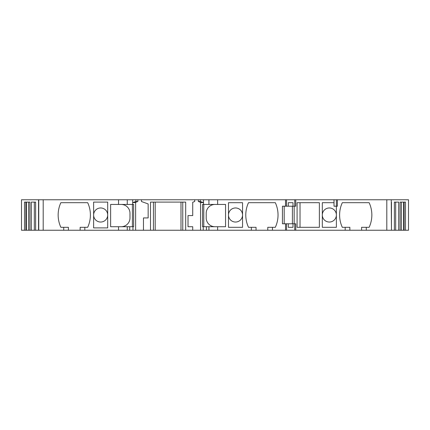 <?xml version="1.0" encoding="UTF-8"?>
<svg xmlns="http://www.w3.org/2000/svg" width="430" height="430" viewBox="0 0 430 430"><rect width="100%" height="100%" fill="white"/><g stroke="black" fill="none" stroke-linecap="round" stroke-linejoin="round"><path stroke-width="0.64" d="M80.136 230.244L68.408 230.244L68.408 227.314L60.861 227.314A29.321 29.321 0 0 1 60.861 202.686L87.688 202.686A29.321 29.321 0 0 1 87.688 227.314L80.136 227.314L80.136 230.244L84.828 230.244L84.828 227.314M132.956 226.728L132.956 230.244L129.731 230.244L129.731 226.728L133.644 226.728L133.644 204.444L110.628 204.444L110.628 226.728L118.546 226.728L118.546 230.244L84.828 230.244M129.731 230.244L127.253 230.244L127.253 226.728L129.731 226.728M235.522 207.964A7.036 7.036 0 0 0 228.486 215A7.036 7.036 0 0 0 235.522 222.036A7.036 7.036 0 0 0 242.558 215A7.036 7.036 0 0 0 235.522 207.964M300.022 227.314L300.022 202.686M182.75 202.1L182.75 230.244L180.992 230.244L180.992 202.1L182.75 202.1M180.992 230.244L155.192 230.244L155.192 202.1L153.429 202.1L153.429 230.244L150.5 230.244L150.5 202.1L185.679 202.1L185.679 230.244L182.75 230.244M391.252 199.756L391.461 230.244L391.252 199.756L386.801 199.756L386.801 230.244L391.252 230.244M267.772 230.244L267.772 227.314L272.464 227.314L272.464 230.244L251.356 230.244L251.356 227.314L248.497 227.314A29.321 29.321 0 0 1 248.497 202.686L275.324 202.686A29.321 29.321 0 0 1 275.324 227.314L272.464 227.314M395.675 230.244L394.369 230.244L394.369 202.1L395.675 202.1L395.675 230.244L400.088 230.244L400.088 202.1L400.389 202.1M201.261 202.578L203.519 202.578L203.519 204.444L208.926 204.444L208.926 199.756L203.519 199.756L203.519 202.578L200.289 201.514L198.332 201.514L201.261 202.578M135.891 201.514L137.847 201.514L134.918 202.578L132.66 202.578L135.891 201.514L135.891 199.756L203.519 199.756M132.66 204.444L132.66 199.756L135.891 199.756M391.461 202.1L391.461 230.244L394.369 230.244M107.694 227.9L93.622 227.9L93.622 202.1L107.694 202.1L107.694 227.9M194.715 199.756L194.715 201.514L192.721 202.24L192.721 215.586L188.028 215.586L188.028 226.728L192.721 226.728L192.721 230.244L185.679 230.244M38.539 199.756L38.748 230.244L38.748 199.756L21.5 199.756L21.5 230.244L24.499 230.244L24.499 202.1L29.611 202.1M38.748 199.756L43.199 199.756L43.199 230.244L68.408 230.244M132.66 199.756L43.199 199.756M208.926 199.756L386.801 199.756M400.088 230.244L408.5 230.244L408.5 199.756L391.461 199.756M288.293 227.314L292.986 227.314L288.293 227.314L288.293 223.793L285.52 223.793L285.52 230.244L286.536 230.244L286.536 223.793M208.926 204.444L225.556 204.444L225.556 226.728L208.926 226.728L208.926 230.244L217.639 230.244L217.639 226.728M405.501 230.244L405.501 202.1L400.088 202.1M127.253 226.728L118.546 226.728M127.253 230.244L118.546 230.244M285.52 199.756L285.52 206.206L292.986 206.206L292.986 202.686L288.293 202.686L292.986 202.686M285.52 206.206L282.429 206.206L282.429 223.793L285.52 223.793M208.926 230.244L206.454 230.244L206.454 226.728L208.926 226.728M206.454 230.244L192.721 230.244M200.557 230.244L200.557 202.326M294.743 199.756L294.743 206.206L295.759 206.206L295.759 199.756M38.539 202.1L38.539 230.244L35.631 230.244L35.631 202.1L34.325 202.1L34.325 230.244L31.315 230.244L31.315 202.1L35.631 202.1M297.092 227.314L297.092 202.686L319.372 202.686L319.372 227.314L297.092 227.314M63.721 227.314L63.721 230.244M118.546 199.756L118.546 204.444M228.486 227.314L228.486 202.686L242.558 202.686L242.558 227.314L228.486 227.314M404.125 230.244L404.125 202.1M31.315 230.244L26.402 230.244L26.402 202.1M26.402 230.244L25.875 230.244L25.875 202.1M292.986 227.314L292.986 223.793L288.293 223.793M29.912 230.244L29.912 202.1M192.721 202.24L192.721 215.586M38.748 230.244L43.199 230.244M292.986 206.206L294.743 206.206M286.536 199.756L286.536 206.206M288.293 202.686L288.293 206.206M198.332 201.514L198.332 199.756M206.454 226.728L203.229 226.728L203.229 230.244M217.639 204.444L217.639 199.756M203.229 226.728L202.535 226.728L202.535 204.444L203.519 204.444M334.019 199.756L334.019 206.206L336.367 206.206L336.378 227.314L322.306 227.314L322.306 202.686L334.019 202.686M336.367 199.756L336.367 206.206L337.383 206.206L337.383 199.756M127.253 199.756L127.253 204.444M294.158 223.793L294.158 206.206M217.639 230.244L251.356 230.244M272.464 230.244L285.52 230.244M137.847 201.514L137.847 199.756M35.631 230.244L34.325 230.244M403.598 230.244L403.598 202.1M203.777 226.728L203.777 204.444M215 204.444A8.793 8.793 0 0 0 206.206 213.242L206.206 217.929A8.793 8.793 0 0 0 215 226.728M386.801 230.244L366.279 230.244L366.279 227.314L369.139 227.314A29.321 29.321 0 0 0 369.139 202.686L342.312 202.686A29.321 29.321 0 0 0 342.312 227.314L345.172 227.314L345.172 230.244L295.759 230.244L295.759 223.793L294.743 223.793L294.743 230.244L295.759 230.244M93.622 215A7.036 7.036 0 0 1 100.658 207.964A7.036 7.036 0 0 1 107.694 215A7.036 7.036 0 0 1 100.658 222.036A7.036 7.036 0 0 1 93.622 215M366.279 227.314L361.592 227.314L361.592 230.244L349.864 230.244L349.864 227.314L345.172 227.314M366.279 230.244L361.592 230.244M349.864 230.244L345.172 230.244M286.536 230.244L294.743 230.244M155.192 230.244L153.429 230.244M150.5 230.244L135.627 230.244L135.627 202.326M132.956 230.244L135.627 230.244M25.875 230.244L24.499 230.244M329.342 207.964A7.036 7.036 0 0 0 322.306 215A7.036 7.036 0 0 0 329.342 222.036A7.036 7.036 0 0 0 336.378 215A7.036 7.036 0 0 0 329.342 207.964M251.356 227.314L256.043 227.314L256.043 230.244M200.289 199.756L200.289 201.514M132.402 204.444L132.402 226.728M398.685 230.244L398.685 202.1L394.369 202.1M121.179 226.728A8.793 8.793 0 0 0 129.978 217.929L129.978 213.242A8.793 8.793 0 0 0 121.179 204.444M292.986 223.793L294.743 223.793M143.464 230.244L143.464 217.929L148.156 217.929L148.156 203.944L141.47 201.514L141.47 199.756M148.156 203.944L148.156 217.929M284.192 206.206L284.192 223.793M28.606 230.244L28.606 202.1M401.394 230.244L401.394 202.1M292.4 206.206L292.4 223.793"/></g></svg>
